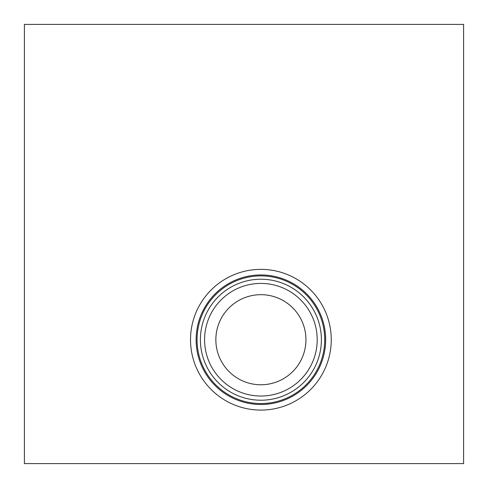 <?xml version="1.0" encoding="UTF-8"?>
<svg xmlns="http://www.w3.org/2000/svg" width="488" height="488" viewBox="0 0 488 488"><rect width="100%" height="100%" fill="white"/><g stroke="black" fill="none" stroke-linecap="round" stroke-linejoin="round"><path stroke-width="0.73" d="M463.6 24.4L24.4 24.4L24.4 463.6L463.6 463.6L463.6 24.4M190.527 339.721A70.364 70.364 0 0 1 260.891 269.364A70.364 70.364 0 0 1 331.254 339.721A70.364 70.364 0 0 1 260.891 410.085A70.364 70.364 0 0 1 190.527 339.721M325.667 339.721A64.776 64.776 0 0 1 260.891 404.497A64.776 64.776 0 0 1 196.115 339.721A64.776 64.776 0 0 1 260.891 274.945A64.776 64.776 0 0 1 325.667 339.721M324.721 339.721A63.83 63.83 0 0 1 260.891 403.552A63.83 63.83 0 0 1 197.06 339.721A63.83 63.83 0 0 1 260.891 275.891A63.83 63.83 0 0 1 324.721 339.721M321.391 339.721A60.5 60.5 0 0 1 260.891 400.221A60.5 60.5 0 0 1 200.397 339.721A60.5 60.5 0 0 1 260.891 279.228A60.5 60.5 0 0 1 321.391 339.721M317.2 339.721A56.309 56.309 0 0 1 260.891 396.03A56.309 56.309 0 0 1 204.582 339.721A56.309 56.309 0 0 1 260.891 283.418A56.309 56.309 0 0 1 317.2 339.721M305.939 339.721A45.048 45.048 0 0 1 260.891 384.77A45.048 45.048 0 0 1 215.849 339.721A45.048 45.048 0 0 1 260.891 294.679A45.048 45.048 0 0 1 305.939 339.721"/></g></svg>
